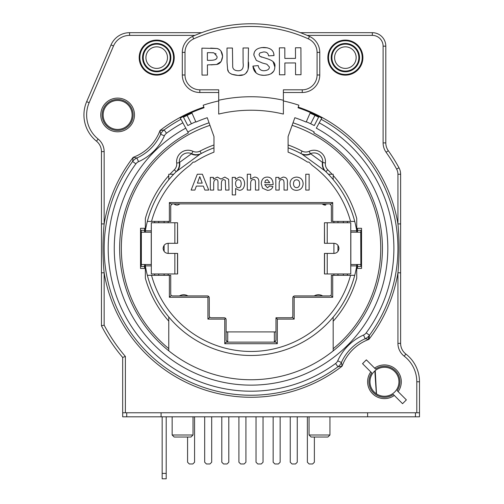 <?xml version="1.0" encoding="UTF-8"?>
<svg xmlns="http://www.w3.org/2000/svg" width="504" height="504" viewBox="0 0 504 504"><rect width="100%" height="100%" fill="white"/><g stroke="black" fill="none" stroke-linecap="round" stroke-linejoin="round"><path stroke-width="0.76" d="M166.207 416.808L166.207 473.407L162.168 473.407L162.168 478.8L166.207 478.8L166.207 473.407M376.337 393.769L374.831 370.944M151.32 264.531L140.534 264.531M144.579 264.531L144.579 268.418L140.534 268.418L140.534 228.299L144.579 228.299L144.579 232.186M361.544 264.531L360.87 264.531L360.87 232.186L361.544 232.186M357.5 232.186L357.5 228.299L361.544 228.299L361.544 268.418L357.5 268.418L357.5 264.531M194.179 162.074L194.443 162.067A13.476 13.476 0 0 0 193.133 162.131L189.958 165.312A103.093 103.093 0 0 0 151.534 221.407L170.724 221.407L170.724 205.506L172.343 203.887M329.742 203.887L331.361 205.506L331.361 221.407L350.551 221.407A103.093 103.093 0 0 0 312.127 165.312L308.946 162.131A13.476 13.476 0 0 0 307.642 162.067L307.453 162.067A103.093 103.093 0 0 0 288.099 152.158L288.099 136.578L294.84 117.709A137.794 137.794 0 0 1 306.174 122.075L310.351 112.505A148.239 148.239 0 0 0 298.028 107.762L298.878 105.21A150.935 150.935 0 0 0 283.387 100.932M218.698 100.932A150.935 150.935 0 0 0 203.2 105.21L204.057 107.762A148.239 148.239 0 0 0 191.728 112.505L195.911 122.075A137.794 137.794 0 0 1 207.245 117.709L213.979 136.578L213.979 152.158A103.093 103.093 0 0 0 194.632 162.067L194.443 162.067M305.771 174.239L309.135 174.239L309.135 190.071L305.771 190.071L305.771 174.239M197.291 174.239L202.387 174.239L208.706 190.071L204.863 190.071L203.339 186.089L196.346 186.089L194.891 190.071L191.136 190.071L197.291 174.239M247.288 174.239L250.652 174.239L250.652 178.97L254.52 177.087C257.708 177.169 259.144 179.014 258.836 182.618L258.836 190.071L255.471 190.071L255.471 183.368C255.534 180.451 254.848 179.216 253.399 179.651C251.591 179.493 250.677 180.848 250.652 183.714L250.652 190.071L247.288 190.071L247.288 174.239M293.026 122.787A132.401 132.401 0 0 1 314.231 132.01L313.753 132.898A131.393 131.393 0 0 1 352.422 331.941A131.393 131.393 0 0 1 149.656 331.941A131.393 131.393 0 0 1 188.332 132.898L179.972 117.501A148.913 148.913 0 0 1 203.843 107.125M298.242 107.125A148.913 148.913 0 0 1 322.113 117.501L316.323 128.161A136.786 136.786 0 0 1 356.58 335.368A136.786 136.786 0 0 1 145.499 335.368A136.786 136.786 0 0 1 185.756 128.161M213.979 147.836A107.138 107.138 0 0 0 200.321 153.991L201.266 153.487A10.779 10.779 0 0 1 201.228 153.506A10.779 10.779 0 0 0 201.266 153.487L201.235 153.506A10.779 10.779 0 0 0 201.266 153.487L200.012 151.099A8.083 8.083 0 0 1 192.868 151.282A11.453 11.453 0 0 0 176.696 163.031A8.083 8.083 0 0 1 174.315 169.772A109.828 109.828 0 0 0 169.993 174.239M174.315 169.772L176.198 171.7L200.321 153.991A10.779 9.809 -118.3 0 1 191.312 153.877L179.644 162.357A10.779 9.809 -133.7 0 1 176.967 170.957A107.138 107.138 0 0 0 147.351 221.407L151.534 221.407L147.351 221.407A107.138 107.138 0 0 0 145.347 230.838L145.347 218.497A109.828 109.828 0 0 1 168.771 175.6M332.709 221.407L332.709 202.539L169.376 202.539L169.376 221.407M283.387 92.503L302.249 92.503A17.52 17.52 0 0 0 319.769 74.989L319.769 52.366A17.52 17.52 0 0 0 309.488 36.414A141.498 141.498 0 0 0 192.597 36.414A17.52 17.52 0 0 0 182.309 52.366L182.309 74.989A17.52 17.52 0 0 0 199.83 92.503L199.83 89.813L218.698 89.813L218.698 114.068A138.127 138.127 0 0 1 283.387 114.068L283.387 100.239A151.609 151.609 0 0 0 218.698 100.239L218.698 114.068M290.027 183.538C290.298 179.575 292.478 177.427 296.572 177.087C300.68 177.383 302.873 179.582 303.137 183.683C302.835 187.822 300.655 190.039 296.598 190.348C292.528 190.273 290.342 188.005 290.027 183.538M287.4 182.177L287.4 190.071L284.029 190.071L284.029 183.595C284.054 180.526 283.361 179.216 281.95 179.651C280.048 179.38 279.128 180.936 279.185 184.313L279.185 190.071L275.82 190.071L275.82 177.37L278.945 177.37L278.945 179.241L283.122 177.087C286.234 177.206 287.658 178.901 287.4 182.177M232.237 177.37L235.374 177.37L235.374 179.241L239.324 177.087C242.569 177.206 244.339 179.393 244.629 183.645C244.327 187.998 242.556 190.235 239.312 190.348L235.601 188.49L235.601 194.903L232.237 194.903L232.237 177.37M269.596 186.02L272.947 186.581C272.078 189.069 270.232 190.323 267.422 190.348L262.521 188.187L261.267 183.821C261.526 179.468 263.466 177.225 267.089 177.087C271.032 177.049 273.042 179.582 273.124 184.684L264.713 184.684L267.46 187.841L269.596 186.02M213.69 183.897L213.69 190.071L210.326 190.071L210.326 177.37L213.419 177.37L213.419 179.103L217.388 177.087L220.966 179.103L224.841 177.087L228.659 179.317L229.005 190.071L225.641 190.071L225.294 180.375L223.864 179.651C222.239 179.443 221.407 180.879 221.369 183.966L221.369 190.071L217.999 190.071L217.999 183.109C218.049 180.35 217.463 179.197 216.241 179.651C214.547 179.418 213.696 180.835 213.69 183.897M195.773 121.766A138.127 138.127 0 0 0 191.413 123.757L187.097 115.372L183.475 117.174L187.097 115.372A147.565 147.565 0 0 1 191.999 113.123M104.152 325.162L101.455 325.817A168.449 168.449 0 0 0 122.68 357.443L125.376 356.448A165.759 165.759 0 0 1 104.152 325.162L104.152 272.809L101.455 272.809L101.455 318.95M307.156 35.381L372.324 35.381A10.779 10.779 0 0 1 383.109 46.16L383.109 142.89A16.172 16.172 0 0 0 386.102 152.265A165.759 165.759 0 0 1 396.616 169.098A10.779 10.779 0 0 1 397.933 174.252L397.933 223.908C399.464 240.206 399.464 256.511 397.933 272.809L397.933 343.369A16.172 16.172 0 0 0 404.221 356.171A32.344 32.344 0 0 1 416.795 381.774L416.795 412.77L122.68 412.77L122.68 357.443L122.68 416.808L126.725 416.808L126.725 412.77M161.085 412.77L161.085 416.808L367.611 416.808L367.611 412.77M362.628 363.756A28.3 28.3 0 0 1 366.44 359.944M415.447 412.77L415.447 416.808L419.492 416.808L419.492 381.774A35.041 35.041 0 0 0 405.865 354.035A13.476 13.476 0 0 1 400.623 343.369L400.623 174.252A13.476 13.476 0 0 0 398.985 167.807A168.449 168.449 0 0 0 388.3 150.702A13.476 13.476 0 0 1 385.799 142.89L385.799 46.16A13.476 13.476 0 0 0 372.324 32.684L300.453 32.684L372.324 32.684A13.476 13.476 0 0 1 385.799 46.16L385.799 142.89L383.109 142.89M180.936 119.278A146.891 146.891 0 0 0 164.134 129.931A10.779 10.779 0 0 0 160.675 134.222A47.168 47.168 0 0 1 136.905 157.991L133.201 157.317L132.615 161.456A146.891 146.891 0 0 0 337.945 366.78L342.084 366.2A148.913 148.913 0 0 1 104.152 272.809C102.614 256.505 102.614 240.206 104.152 223.908L104.152 151.628A16.172 16.172 0 0 0 98.141 139.054A30.996 30.996 0 0 1 89.145 102.715L113.501 45.99A17.52 17.52 0 0 1 129.597 35.381L129.597 32.684L201.625 32.684L129.597 32.684A20.217 20.217 0 0 0 111.025 44.925L86.669 101.65A33.692 33.692 0 0 0 96.453 141.145A13.476 13.476 0 0 1 101.455 151.628L101.455 325.817M132.111 114.944A14.49 14.49 0 0 1 110.382 127.493A14.49 14.49 0 0 1 110.382 102.4A14.49 14.49 0 0 1 132.111 114.944M369.079 335.759A12.802 12.802 0 0 0 368.5 339.337M366.206 332.873A6.741 6.741 0 0 1 363.529 335.034A51.206 51.206 0 0 0 337.718 360.845A6.741 6.741 0 0 1 335.551 363.523L337.945 366.78A10.779 10.779 0 0 0 341.41 362.496A47.168 47.168 0 0 1 365.179 338.726L368.884 339.4L369.464 335.261L366.206 332.873A142.846 142.846 0 0 0 319.221 122.831L321.791 118.093A148.239 148.239 0 0 0 310.351 112.505M191.728 112.505A148.239 148.239 0 0 0 180.293 118.093M310.08 113.123A147.565 147.565 0 0 1 314.987 115.372L318.604 117.174L314.987 115.372L310.666 123.757A138.127 138.127 0 0 0 306.306 121.766M310.666 123.757L314.288 125.559L318.604 117.174L314.288 125.559M168.771 350.803L168.771 316.984M333.175 321.269A109.828 109.828 0 0 0 356.731 278.221L356.731 265.879A107.138 107.138 0 0 1 333.175 317.142L333.175 350.91M332.092 174.239A109.828 109.828 0 0 0 327.77 169.772A8.083 8.083 0 0 1 325.389 163.031L322.44 162.357A10.779 9.809 -46.3 0 0 325.118 170.957L325.886 171.7A107.138 107.138 0 0 1 328.4 174.239L333.175 174.239L333.175 179.575A107.138 107.138 0 0 1 356.731 230.838L356.731 218.497A109.828 109.828 0 0 0 333.175 175.442M168.771 179.733L168.771 174.239L173.685 174.239M325.389 163.031A11.453 11.453 0 0 0 309.217 151.282A8.083 8.083 0 0 1 302.066 151.099L300.819 153.487A10.779 10.779 0 0 0 300.863 153.512A10.779 10.779 0 0 1 300.819 153.487L301.764 153.991A10.779 9.809 118.3 0 0 310.766 153.877L310.344 153.733A8.757 8.757 0 0 1 322.711 162.716A10.779 10.779 0 0 0 325.855 171.675L325.886 171.7A107.138 107.138 0 0 1 328.4 174.239M169.376 275.31L169.376 297.278L171.196 295.457L170.724 294.311L170.724 275.31L147.351 275.31A107.138 107.138 0 0 1 145.347 265.879L145.347 278.221A109.828 109.828 0 0 0 168.771 321.117M224.765 319.108L224.765 343.715L226.088 342.134L275.99 342.134L274.352 341.844L274.352 331.909L275.971 331.909L226.107 331.909L227.726 331.909L227.726 341.844L226.107 340.484L226.107 319.378L225.634 318.232L224.494 317.759L210.88 317.759L209.74 317.287L207.919 319.108L224.765 319.108L225.634 318.232M209.74 317.287L209.267 316.14L209.267 297.549L208.788 296.402L207.648 295.93L172.343 295.93L171.196 295.457M186.971 295.426A8.083 8.083 0 0 0 185.737 294.985M184.905 294.815A8.083 8.083 0 0 0 182.87 294.752M187.923 295.93C185.075 294.355 182.234 294.355 179.399 295.93M174.762 204.473A4.045 4.045 0 0 0 175.379 204.794M174.037 203.893C175.965 205.468 177.887 205.462 179.808 203.887M183.475 117.174L187.797 125.559L191.413 123.757M192.597 36.414L193.706 38.865A138.802 138.802 0 0 1 308.372 38.865A14.824 14.824 0 0 1 317.073 52.366L317.073 74.989A14.824 14.824 0 0 1 302.249 89.813L283.387 89.813L283.387 114.068M199.83 92.503L218.698 92.503M300.907 47.767L301.008 74.718L295.565 74.737L295.52 62.95L284.861 62.987L284.905 74.781L279.462 74.8L279.361 47.849L284.804 47.83L284.842 58.426L295.502 58.388L295.464 47.785L300.907 47.767M221.054 61.57L216.6 64.48L207.421 64.903L207.459 75.071L202.016 75.096L201.909 48.145L217.117 48.497L218.856 49.197M221.004 51.112L222.592 56.36L221.218 61.337M210.351 52.674L207.371 52.681L207.402 60.341L210.382 60.335C215.359 60.291 217.558 59 216.978 56.467L213.904 52.844L212.518 52.712M216.109 54.035L215.517 53.506M215.681 59.321L216.052 58.968M210.641 48.107L217.117 48.497C220.481 49.36 222.308 51.981 222.592 56.36C222.043 61.23 220.046 63.932 216.6 64.48L210.974 64.89M213.904 52.844L210.004 52.674M228.344 71.083L227.606 69.243L227.052 62.427L226.995 48.044L232.439 48.025L232.716 67.133C233.188 69.445 234.946 70.654 237.989 70.768C242.134 70.869 243.835 68.248 243.098 62.899L243.041 47.987L248.485 47.968L248.119 68.979M242.5 74.869L238.172 75.411L231.758 74.271M247.464 70.894L246.135 72.765M248.535 62.118C249.304 71.637 245.845 76.066 238.172 75.411C231.412 74.945 227.89 72.891 227.606 69.243L227.052 62.427M268.651 74.768L264.077 75.329L260.102 74.907M256.208 72.998L252.907 66.106L258.206 65.577C258.848 69.08 260.814 70.799 264.102 70.73C267.618 70.478 269.382 69.231 269.388 66.988L266.849 64.21L262.489 63.05L256.334 60.404L253.827 55.012L254.243 52.624M273.118 61.822L274.831 66.969L274.762 68.059M273.483 71.423L270.994 73.792M273.71 53.5L274.006 55.572L268.563 55.837C268.204 53.153 266.547 51.862 263.598 51.956L259.881 52.933L259.024 54.621L259.831 56.265L261.74 57.179M261.551 47.584L267.303 47.798M260.568 69.798L261.009 70.062M262.489 63.05L256.334 60.404L253.827 55.012C253.997 50.312 257.267 47.792 263.642 47.458C270.39 47.672 273.842 50.375 274.006 55.572M259.831 56.265C266.269 58.867 276.362 59.9 274.831 66.969C274.693 72.242 271.108 75.033 264.077 75.329C257.311 75.298 253.588 72.223 252.907 66.106M162.168 416.808L162.168 473.407M167.473 58.18A10.779 10.779 0 0 1 150.835 66.66A10.779 10.779 0 0 1 151.811 48.012A10.779 10.779 0 0 1 167.473 58.18M170.163 58.319A13.476 13.476 0 0 0 157.412 44.157A13.476 13.476 0 0 0 143.249 56.914A13.476 13.476 0 0 0 156.001 71.077A13.476 13.476 0 0 0 170.163 58.319M170.837 58.357A14.15 14.15 0 0 1 149.001 69.483A14.15 14.15 0 0 1 150.287 45.007A14.15 14.15 0 0 1 170.837 58.357M173.527 58.495A16.846 16.846 0 0 0 157.588 40.792A16.846 16.846 0 0 0 139.885 56.738A16.846 16.846 0 0 0 155.824 74.441A16.846 16.846 0 0 0 173.527 58.495M356.139 57.053A10.779 10.779 0 0 1 340.477 67.221A10.779 10.779 0 0 1 339.501 48.573A10.779 10.779 0 0 1 356.139 57.053M358.829 56.914A13.476 13.476 0 0 0 344.667 44.157A13.476 13.476 0 0 0 331.916 58.319A13.476 13.476 0 0 0 346.078 71.077A13.476 13.476 0 0 0 358.829 56.914M359.503 56.876A14.15 14.15 0 0 1 338.953 70.226A14.15 14.15 0 0 1 337.667 45.751A14.15 14.15 0 0 1 359.503 56.876M362.193 56.738A16.846 16.846 0 0 0 344.49 40.792A16.846 16.846 0 0 0 328.551 58.495A16.846 16.846 0 0 0 346.254 74.441A16.846 16.846 0 0 0 362.193 56.738M350.765 232.186L360.87 232.186L360.87 230.284L357.5 230.284M347.395 222.755L347.395 221.407L347.395 222.755M347.395 275.31L347.395 273.962L347.395 275.31M140.534 232.186L141.208 232.186L141.208 266.433L144.579 266.433M144.579 230.284L141.208 230.284L141.208 232.186L151.32 232.186M154.684 221.407L154.684 222.755L154.684 221.407M154.684 275.31L154.684 273.962L154.684 275.31M169.376 202.539L170.724 203.887L331.361 203.887L332.709 202.539M311.075 437.025L327.921 437.025L329.944 435.002L309.053 435.002L311.075 437.025M329.944 435.002L329.944 416.808M415.447 416.808L367.611 416.808M161.085 416.808L126.725 416.808M323.423 204.706A4.045 4.045 0 0 1 322.27 203.887L322.951 204.435L328.047 203.887M322.68 295.93C319.832 294.355 316.997 294.355 314.162 295.93M324.009 204.933A4.045 4.045 0 0 0 325.773 205.052M321.735 295.426A8.083 8.083 0 0 0 320.5 294.985M319.668 294.815A8.083 8.083 0 0 0 317.627 294.752M330.882 295.457L329.742 295.93L294.437 295.93L293.29 296.402L294.166 297.278L332.709 297.278L330.882 295.457L331.361 294.311L331.361 275.31L332.709 275.31L332.709 297.278M357.5 266.433L360.87 266.433L360.725 232.186M209.059 122.787A132.401 132.401 0 0 0 187.847 132.01M269.785 182.631L267.29 179.651L265.469 180.451L264.764 182.631L269.785 182.631M202.205 183.122L199.786 176.633L197.411 183.122L202.205 183.122M235.551 183.5C235.714 186.316 236.685 187.708 238.474 187.677C240.169 187.765 241.082 186.43 241.208 183.67C241.069 181.037 240.143 179.726 238.417 179.745C236.634 179.758 235.677 181.012 235.551 183.5M293.473 183.714C293.63 186.278 294.664 187.576 296.585 187.614C298.5 187.583 299.527 186.278 299.678 183.695C299.527 181.163 298.5 179.871 296.585 179.827C294.664 179.865 293.63 181.163 293.473 183.714M179.644 162.357L179.367 162.716A10.779 10.779 0 0 1 176.224 171.675L176.224 171.675A10.779 10.779 0 0 1 176.198 171.7A10.779 10.779 0 0 0 176.224 171.675L176.198 171.7A10.779 10.779 0 0 0 176.23 171.669M309.217 151.282L310.344 153.733A8.757 8.757 0 0 1 322.711 162.716A10.779 10.779 0 0 0 325.855 171.675A10.779 10.779 0 0 0 325.886 171.7A10.779 10.779 0 0 1 325.855 171.675A10.779 10.779 0 0 0 325.886 171.7L327.77 169.772M274.352 341.844L275.971 340.484L275.971 317.759L291.199 317.759L292.345 317.287L292.818 316.14L292.818 297.549L293.29 296.402M169.376 297.278L207.919 297.278L208.788 296.402M193.026 435.002L172.141 435.002L174.157 437.025L191.003 437.025L193.026 435.002L193.026 416.808M151.32 265.879L145.347 265.879L145.347 264.531M145.347 232.186L145.347 230.838L151.32 230.838M275.971 317.759L277.32 319.108L294.166 319.108L292.345 317.287M275.99 342.134L277.32 343.715L277.32 319.108M207.919 297.278L207.919 319.108M226.088 342.134L227.726 341.844M224.765 343.715L277.32 343.715M294.166 319.108L294.166 297.278M147.351 275.31A107.138 107.138 0 0 0 354.728 275.31L350.551 275.31A103.093 103.093 0 0 1 151.534 275.31L147.351 275.31A107.138 107.138 0 0 0 354.728 275.31L332.709 275.31M398.941 381.774A14.49 14.49 0 0 0 377.212 369.224A14.49 14.49 0 0 0 377.212 394.317A14.49 14.49 0 0 0 398.941 381.774M310.344 153.733A10.779 10.779 0 0 1 300.85 153.506L300.819 153.487M288.099 147.836A107.138 107.138 0 0 1 301.764 153.991L325.118 170.957A107.138 107.138 0 0 1 354.728 221.407A107.138 107.138 0 0 0 325.118 170.957M322.44 162.357L310.766 153.877M350.551 221.407L354.728 221.407L350.551 221.407M337.964 275.31L337.964 273.962M337.964 251.389L337.964 245.328M337.964 222.755L337.964 221.407M333.919 221.407L333.919 222.755M333.919 243.306L333.919 253.411C336.905 253.178 338.587 251.496 338.971 248.359C338.587 245.221 336.905 243.539 333.919 243.306L324.45 243.306L324.45 222.755L324.557 243.306M333.919 273.962L333.919 275.31M164.121 221.407L164.121 222.755M164.121 245.328L164.121 251.389M164.121 273.962L164.121 275.31M168.16 275.31L168.16 273.962M177.528 222.755L151.32 222.755L151.32 273.962L177.635 273.962L177.635 253.411L168.16 253.411L168.16 243.306L177.635 243.306L177.528 222.755L177.528 243.306M168.16 222.755L168.16 221.407M356.731 232.186L356.731 230.838L350.765 230.838M350.765 265.879L356.731 265.879L356.731 264.531M192.868 151.282L191.741 153.733A10.779 10.779 0 0 0 201.228 153.506L201.228 153.506A10.779 10.779 0 0 1 191.741 153.733L191.312 153.877M191.741 153.733A8.757 8.757 0 0 0 179.367 162.716L176.696 163.031M263.038 416.808L263.038 462.225L261.28 463.976L257.777 463.976L256.026 462.225L256.026 416.808M280.148 416.808L280.148 462.225L278.397 463.976L274.894 463.976L273.143 462.225L273.143 416.808M297.266 416.808L297.266 462.225L295.514 463.976L292.011 463.976L290.254 462.225L290.254 416.808M245.921 416.808L245.921 462.225L244.169 463.976L240.666 463.976L238.915 462.225L238.915 416.808M211.693 416.808L211.693 462.225L209.941 463.976L206.432 463.976L204.681 462.225L204.681 416.808M314.376 437.025L314.376 462.225L312.625 463.976L309.122 463.976L307.371 462.225L307.371 416.808M228.803 416.808L228.803 462.225L227.052 463.976L223.549 463.976L221.798 462.225L221.798 416.808M194.576 416.808L194.576 462.225L192.824 463.976L189.321 463.976L187.57 462.225L187.57 437.025M168.16 253.411C165.173 253.178 163.491 251.496 163.107 248.359C163.491 245.221 165.173 243.539 168.16 243.306M406.369 399.88L402.557 403.691L393.341 394.468A15.498 15.498 0 0 1 371.757 372.884L362.54 363.668L366.351 359.856L375.568 369.073A15.498 15.498 0 0 1 397.152 390.657L406.369 399.88M374.604 368.109A16.846 16.846 0 0 1 398.116 391.627M335.551 363.523A142.846 142.846 0 0 1 135.878 163.844A6.741 6.741 0 0 1 138.556 161.683A51.206 51.206 0 0 0 164.367 135.872A6.741 6.741 0 0 1 166.528 133.195L164.134 129.931L160.001 130.517A45.146 45.146 0 0 1 133.201 157.317A148.913 148.913 0 0 0 104.152 223.908L101.455 223.908L101.455 272.809M113.501 45.99L111.025 44.925L86.669 101.65L89.145 102.715M322.113 117.501A148.913 148.913 0 0 1 397.933 223.908L400.623 223.908L400.623 174.252L397.933 174.252M337.718 360.845L341.41 362.496L342.084 366.2A45.146 45.146 0 0 1 368.884 339.4A148.913 148.913 0 0 0 397.933 272.809L400.623 272.809L400.623 223.908M397.933 343.369L400.623 343.369L400.623 272.809M416.795 412.77L419.492 412.77L419.492 381.774L416.795 381.774M100.781 114.944A16.846 16.846 0 0 1 126.05 100.353A16.846 16.846 0 0 1 126.05 129.534A16.846 16.846 0 0 1 100.781 114.944M362.893 57.614A17.52 17.52 0 0 1 336.615 72.79A17.52 17.52 0 0 1 336.615 42.443A17.52 17.52 0 0 1 362.893 57.614M174.227 57.614A17.52 17.52 0 0 1 147.949 72.79A17.52 17.52 0 0 1 147.949 42.443A17.52 17.52 0 0 1 174.227 57.614M394.304 395.438A16.846 16.846 0 0 1 370.793 371.921M363.529 335.034L365.179 338.726A10.779 10.779 0 0 0 369.464 335.261A146.891 146.891 0 0 0 321.149 119.278M138.556 161.683L136.905 157.991A10.779 10.779 0 0 0 132.615 161.456L135.878 163.844M179.972 117.501A148.913 148.913 0 0 0 160.001 130.517L160.675 134.222L164.367 135.872M102.129 114.944A15.498 15.498 0 0 0 125.376 128.363A15.498 15.498 0 0 0 125.376 101.525A15.498 15.498 0 0 0 102.129 114.944M324.557 222.755L350.765 222.755L350.765 273.962L324.45 273.962L324.45 253.411L333.919 253.411M350.765 264.531L360.725 264.531M333.175 179.575A107.138 107.138 0 0 1 354.728 221.407M354.728 275.31A107.138 107.138 0 0 1 333.175 317.142M292.118 125.326A129.711 129.711 0 0 1 333.175 348.743M302.066 151.099A109.828 109.828 0 0 0 288.099 144.969M213.979 144.969A109.828 109.828 0 0 0 200.012 151.099M168.771 348.636A129.711 129.711 0 0 1 209.966 125.326M308.372 38.865L309.488 36.414M182.309 52.366L185.006 52.366A14.824 14.824 0 0 1 193.706 38.865M317.073 52.366L319.769 52.366M182.309 74.989L185.006 74.989L185.006 52.366M317.073 74.989L319.769 74.989M199.83 89.813A14.824 14.824 0 0 1 185.006 74.989M302.249 89.813L302.249 92.503M343.35 221.407L343.35 222.755M343.35 273.962L343.35 275.31M158.728 275.31L158.728 273.962M158.728 222.755L158.728 221.407M176.224 171.675A10.779 10.779 0 0 0 179.367 162.716M174.857 222.755L174.857 243.306M174.857 253.411L174.857 273.962M141.359 264.531L141.359 232.186M151.244 264.531L151.244 232.186M177.528 253.411L177.528 273.962M104.152 151.628L101.455 151.628M98.141 139.054L96.453 141.145M372.324 35.381L372.324 32.684M129.597 35.381L194.922 35.381M383.109 46.16L385.799 46.16M386.102 152.265L388.3 150.702M396.616 169.098L398.985 167.807M404.221 356.171L405.865 354.035M125.376 412.77L125.376 356.448M166.528 133.195A142.846 142.846 0 0 1 182.864 122.831M327.228 253.411L327.228 273.962M327.228 222.755L327.228 243.306M350.841 264.531L350.841 232.186M324.557 253.411L324.557 273.962M375.247 370.585L376.488 393.87M309.053 416.808L309.053 435.002M322.276 203.887L322.951 204.435M172.141 416.808L172.141 435.002"/></g></svg>
